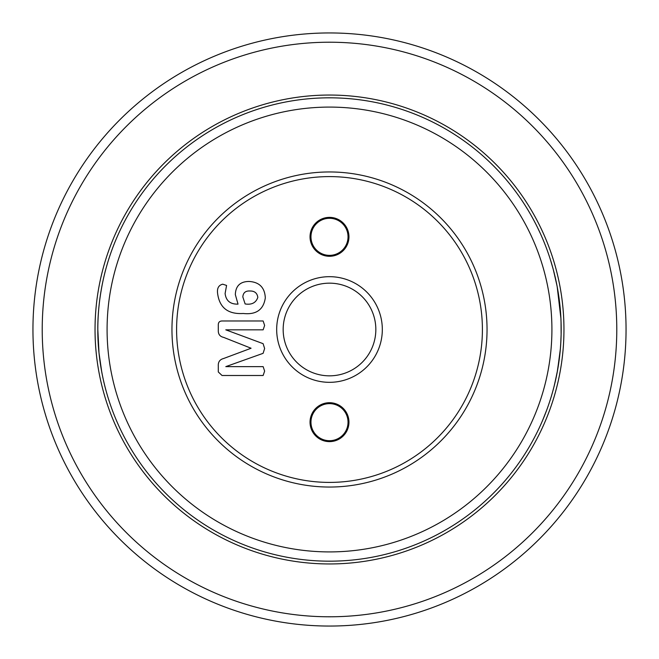 <?xml version="1.0" encoding="UTF-8"?>
<svg xmlns="http://www.w3.org/2000/svg" width="659" height="659" viewBox="0 0 659 659"><rect width="100%" height="100%" fill="white"/><g stroke="black" fill="none" stroke-linecap="round" stroke-linejoin="round"><path stroke-width="0.99" d="M97.82 329.5C97.548 362.236 106.165 391.141 105.975 390.425C106.181 391.207 97.54 362.178 97.82 329.5C97.557 296.723 106.173 267.867 105.975 268.575C106.165 267.875 97.548 296.797 97.82 329.5C97.557 296.723 106.173 267.867 105.975 268.575C106.165 267.875 97.548 296.797 97.82 329.5L98.998 352.796M101.766 372.096L99.015 352.969M561.13 324.549L560.998 320.233M560.949 319.08L560.998 320.323M560.924 318.561L557.184 286.657M557.069 286.047L553.395 269.943M553.296 269.572L553.14 268.987M557.234 286.904L559.985 306.031M560.002 306.204L560.883 317.836M560.908 318.239L561.139 324.978M561.155 326.114L561.18 329.409M329.5 487.042A157.542 157.542 0 0 1 171.958 329.5A157.542 157.542 0 0 1 329.5 171.958A157.542 157.542 0 0 1 487.042 329.5A157.542 157.542 0 0 1 329.5 487.042M329.5 176.596A152.904 152.904 0 0 0 176.596 329.5A152.904 152.904 0 0 0 329.5 482.404A152.904 152.904 0 0 0 482.404 329.5A152.904 152.904 0 0 0 329.5 176.596M348.957 422.172A19.465 19.465 0 0 0 329.5 402.707A19.465 19.465 0 0 0 310.035 422.172A19.465 19.465 0 0 0 329.5 441.629A19.465 19.465 0 0 0 348.957 422.172M348.034 422.172A18.534 18.534 0 0 0 329.5 403.637A18.534 18.534 0 0 0 310.966 422.172A18.534 18.534 0 0 0 329.5 440.706A18.534 18.534 0 0 0 348.034 422.172M382.319 329.5A52.819 52.819 0 0 0 329.5 276.681A52.819 52.819 0 0 0 276.681 329.5A52.819 52.819 0 0 0 329.5 382.327A52.819 52.819 0 0 0 382.319 329.5M375.836 329.5A46.336 46.336 0 0 0 329.5 283.164A46.336 46.336 0 0 0 283.164 329.5A46.336 46.336 0 0 0 329.5 375.836A46.336 46.336 0 0 0 375.836 329.5M348.957 236.828A19.457 19.457 0 0 0 329.5 217.371A19.457 19.457 0 0 0 310.035 236.828A19.457 19.457 0 0 0 329.5 256.285A19.457 19.457 0 0 0 348.957 236.828M348.034 236.828A18.534 18.534 0 0 0 329.5 218.294A18.534 18.534 0 0 0 310.966 236.828A18.534 18.534 0 0 0 329.5 255.362A18.534 18.534 0 0 0 348.034 236.828M329.5 616.783A287.283 287.283 0 0 0 616.783 329.5A287.283 287.283 0 0 0 329.5 42.217A287.283 287.283 0 0 0 42.217 329.5A287.283 287.283 0 0 0 329.5 616.783M329.5 32.95A296.55 296.55 0 0 1 626.05 329.5A296.55 296.55 0 0 1 329.5 626.05A296.55 296.55 0 0 1 32.95 329.5A296.55 296.55 0 0 1 329.5 32.95M329.5 551.913A222.412 222.412 0 0 0 551.913 329.5A222.412 222.412 0 0 0 329.5 107.087A222.412 222.412 0 0 0 107.087 329.5A222.412 222.412 0 0 0 329.5 551.913M329.5 97.82A231.68 231.68 0 0 1 561.18 329.5A231.68 231.68 0 0 1 329.5 561.18A231.68 231.68 0 0 1 97.82 329.5A231.68 231.68 0 0 1 329.5 97.82M561.114 334.805L560.71 344.278M560.834 342.194L560.331 349.336M560.274 349.954L560.043 352.417M559.985 352.985L557.16 372.45M557.119 372.706L554.227 385.82M553.321 389.329L553.025 390.425L553.321 389.329M553.782 387.574L555.323 381.264M554.878 383.159L557.094 372.796M560.768 315.669A231.68 231.68 0 0 0 559.903 305.199M558.98 297.67L557.086 286.146M560.422 348.183L560.652 345.135M556.69 284.103A231.68 231.68 0 0 0 554.079 272.571L554.03 272.381M556.847 284.919L553.28 269.506M553.247 269.383L550.15 258.863M554.54 384.568L557.522 370.49L560.356 349.015M558.675 363.447L558.75 362.961M561.122 334.624L561.04 321.427M537.645 227.767L540.594 234.036M532.95 218.664L535.874 224.217M535.948 224.365L537.53 227.52M537.892 228.261L538.905 230.386M532.538 217.915L533.535 219.744M535.685 223.838L536.657 225.757M544.902 244.201L545.652 246.104M549.013 255.404L549.244 256.104M541.599 236.276L541.887 236.952M553.832 271.607L553.947 272.068M554.268 273.32L554.886 275.882M553.552 270.544L553.766 271.351M553.988 272.233L554.746 275.281M550.94 261.384L551.221 262.29M551.286 262.513L551.822 264.317M550.01 258.435L550.199 259.02M551.072 261.804L551.328 262.653M558.61 295.075L558.956 297.456M557.168 286.566L557.671 289.334M557.909 290.71L558.041 291.517M557.753 289.779L558.14 292.11M558.222 292.58L558.297 293.041M558.428 293.922L558.651 295.347M556.287 282.134L557.308 287.324M556.081 281.154L556.385 282.62M557.621 289.062L557.893 290.619M559.483 301.493L559.573 302.25M561.073 322.408L561.089 322.959M561.155 326.098L561.171 327.35M561.18 330.447L561.163 332.498M561.13 324.615L561.163 326.534M559.779 354.921L559.639 356.148L559.779 354.921M560.463 347.754L559.689 355.745M560.669 344.83L560.504 347.136M560.998 338.627L560.966 339.451M558.824 362.45L558.733 363.051M558.675 363.471L558.313 365.836M556.204 377.245L555.611 379.996M559.194 359.732L558.98 361.338M553.511 388.604L553.041 390.375M551.179 396.842L551.006 397.385M550.298 399.659L549.672 401.603M553.807 387.476L552.464 392.459M544.392 416.084L543.733 417.707M546.706 410.096L542.481 420.689M542.209 421.323L541.986 421.834M541.154 423.721L540.825 424.47M544.449 415.936L544.128 416.735M543.683 417.831L541.739 422.394M547.275 408.555L546.813 409.807M546.105 411.702L545.94 412.139M257.817 297.398C255.956 302.802 251.73 304.985 245.123 303.947L242.825 296.921C243.171 292.711 245.56 290.734 249.983 290.998C254.588 290.924 257.199 293.057 257.817 297.398M265.313 297.868C263.559 309.697 256.203 314.903 243.262 313.486C228.039 314.401 219.488 307.728 217.61 293.469C216.91 288.296 218.615 285.207 222.726 284.186L226.581 285.446L225.106 293.51C226.004 300.809 230.304 304.343 238.023 304.128L235.329 294.589C235.675 285.899 240.238 281.525 249.028 281.459C259.349 282.068 264.778 287.538 265.313 297.868M264.63 325.431L263.139 329.838L225.79 329.838L263.098 343.668L264.63 348.529L263.098 353.339L225.79 366.635L263.139 366.635L264.63 371.091L263.13 375.498L222.042 375.498L218.294 371.964L218.294 365.803C218.096 361.915 219.867 359.484 223.607 358.512L251.087 348.24L223.681 337.392C220.164 336.625 218.368 334.5 218.294 331.024L218.294 324.698C218.36 322.276 219.612 321.04 222.042 320.982L263.13 320.982L264.63 325.431M536.022 224.497L536.986 226.424M537.192 226.836L538.881 230.329M552.283 265.915L552.901 268.131M553.857 271.722L553.98 272.183M552.415 266.393L553.873 271.788M551.756 264.102L551.987 264.885M557.316 371.618L556.394 376.338M558.157 366.791L557.522 370.49M557.481 370.737L557.325 371.594M552.226 393.283L551.534 395.647M551.369 396.207L551.155 396.907M552.703 391.603L552.571 392.072M329.5 563.956A234.456 234.456 0 0 1 95.036 329.5A234.456 234.456 0 0 1 329.5 95.044A234.456 234.456 0 0 1 563.956 329.5A234.456 234.456 0 0 1 329.5 563.956"/></g></svg>
